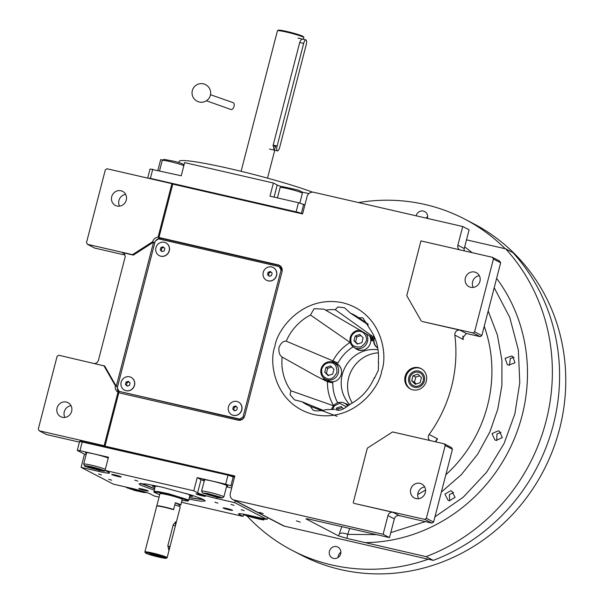 <?xml version="1.0" encoding="UTF-8"?>
<svg xmlns="http://www.w3.org/2000/svg" width="604" height="604" viewBox="0 0 604 604"><rect width="100%" height="100%" fill="white"/><g stroke="black" fill="none" stroke-linecap="round" stroke-linejoin="round"><path stroke-width="0.91" d="M325.428 409.776C323.102 410.569 319.697 410.924 315.22 410.841L312.985 410.033L310.26 406.296L337.13 416.307M350.192 404.408C348.553 404.884 341.517 411.928 336.821 409.988L335.907 409.769M378.549 362.392L378.338 370.267L374.442 378.263M337.727 402.8A41.11 38.754 -62.5 0 1 332.812 382.891L327.481 381.788L315.258 375.56L282.128 357.055C279.569 355.341 278.519 352.14 278.995 347.436C280.883 343.004 283.299 340.913 286.236 341.177L337.281 362.725M337.009 362.589A10.774 10.155 -62.5 0 0 335.024 361.894A10.774 10.155 -62.5 0 0 331.256 361.773M323.102 377.455A10.774 10.155 -62.5 0 0 326.243 381.169M322.876 410.207L301.977 401.736L294.586 399.901L290.048 394.699L290.901 390.78L333.74 405.85M508.553 365.126L507.337 364.657L505.11 358.338L511.565 355.998L512.773 356.466L514.986 362.785L508.553 365.126M414.465 387.338A8.441 7.958 117.5 0 1 412.675 386.681A8.441 7.958 117.5 0 1 409.097 376.443A8.441 7.958 117.5 0 1 418.678 371.045A8.441 7.958 -62.5 0 1 420.467 371.702A8.441 7.958 -62.5 0 1 424.046 381.939A8.441 7.958 -62.5 0 1 414.465 387.338M378.383 352.842A32.322 30.472 -62.5 0 0 348.644 377.893A32.322 30.472 -62.5 0 0 352.298 403.011M123.805 253.408L122.099 252.525L133.356 255.107L153.552 242.121L116.262 386.318L104.666 366.024L58.784 355.235L57.101 356.315L38.279 429.104L39.245 430.795L104.145 445.707L117.999 392.155A5.746 5.421 -62.5 0 1 115.409 385.873L103.82 365.586M122.099 252.525A4.311 4.062 117.5 0 1 124.99 257.591L98.46 360.188A4.311 4.062 117.5 0 1 94.783 363.502M154.79 242.77L152.699 241.683L132.502 254.669L133.356 255.107M466.507 239.841L505.646 248.833L512.871 252.585A189.626 178.776 117.5 0 1 433.272 560.376L284.341 526.152L234.186 500.074A5.746 5.421 -62.5 0 1 230.328 493.309L234.805 475.982L104.998 446.152L118.845 392.6A5.746 5.421 -62.5 0 0 120.128 393.076L238.014 420.173A5.746 5.421 -62.5 0 0 244.748 415.839L282.038 271.649A5.746 5.421 -62.5 0 0 278.172 264.884L160.287 237.795A5.746 5.421 -62.5 0 0 158.912 237.666L158.067 237.229L171.913 183.669L107.006 168.758L105.323 169.837L86.5 242.627L87.467 244.318L94.692 248.078L124.877 255.009M87.467 244.318L132.502 254.669M117.501 386.96L115.409 385.873M155.87 240.634A5.746 5.421 117.5 0 1 161.562 238.459L279.448 265.549A5.746 5.421 117.5 0 1 280.007 265.715M158.067 237.229A5.746 5.421 -62.5 0 0 152.699 241.683M120.966 190.766A7.905 7.452 117.5 0 1 122.635 191.377A7.905 7.452 117.5 0 1 125.987 200.966A7.905 7.452 117.5 0 1 117.017 206.017A7.905 7.452 117.5 0 1 115.349 205.398A7.905 7.452 117.5 0 1 111.997 195.817A7.905 7.452 117.5 0 1 120.966 190.766M119.554 206.138A7.905 7.452 117.5 0 1 125.655 194.397M158.912 237.666L172.767 184.114L171.913 183.669M172.767 184.114L302.574 213.944L307.058 196.617A5.746 5.421 -62.5 0 1 313.786 192.283L462.717 226.508L469.097 229.822L464.257 248.538A4.311 4.062 -62.5 0 0 464.28 250.856M284.341 526.152A5.746 5.421 117.5 0 1 283.125 525.707L232.97 499.629M104.998 446.152L104.145 445.707M39.245 430.795L46.47 434.555L79.418 442.12M64.907 417.432A7.905 7.452 117.5 0 1 71.015 405.692M66.319 402.06A7.905 7.452 117.5 0 1 67.995 402.672A7.905 7.452 117.5 0 1 71.347 412.26A7.905 7.452 117.5 0 1 62.378 417.311A7.905 7.452 117.5 0 1 60.702 416.692A7.905 7.452 117.5 0 1 57.35 407.111A7.905 7.452 117.5 0 1 66.319 402.06M119.569 392.917A5.746 5.421 117.5 0 1 117.35 388.221M118.845 392.6L117.999 392.155M418.587 367.662A11.491 10.834 -62.5 0 0 405.541 375.008A11.491 10.834 -62.5 0 0 410.418 388.946A11.491 10.834 -62.5 0 0 412.849 389.844A11.491 10.834 -62.5 0 0 425.896 382.498A11.491 10.834 -62.5 0 0 421.026 368.553A11.491 10.834 -62.5 0 0 418.587 367.662M234.186 500.074L383.117 534.298L387.957 515.582A4.311 4.062 117.5 0 1 393.008 512.335L354.019 503.381L424.695 519.372L431.92 523.132L399.387 515.65A4.311 4.062 -62.5 0 0 394.336 518.896L387.957 515.582M430.04 440.55A4.311 4.062 117.5 0 1 429.112 434.48A133.597 125.957 -62.5 0 0 454.82 335.084A4.311 4.062 117.5 0 1 459.976 330.169L422.113 321.464L472.924 332.895L480.15 336.654L467.519 333.748A8.622 0.679 14.5 0 0 466.379 333.499L462.807 337.719L463.321 339.508L454.82 335.084M459.523 249.762A4.311 4.062 117.5 0 1 457.877 245.224L462.717 226.508M496.095 440.407L494.865 439.923L491.981 433.627L498.247 430.826L499.478 431.309L502.332 437.598L496.095 440.407M449.308 500.746L448.108 500.278L444.891 494.11L450.675 490.758L451.883 491.226L455.084 497.394L449.308 500.746M505.646 248.833A189.626 178.776 117.5 0 1 426.046 556.624L433.272 560.376M300.203 522.105L296.39 520.882L300.203 522.105M263.118 513.581L259.305 512.366L263.118 513.581M426.046 556.624L346.885 538.398L338.527 535.884L305.956 518.828M306.454 518.76L306.266 519.108C305.42 518.542 306.998 518.7 311 519.576L389.497 537.613L394.336 518.896M383.117 534.298L389.497 537.613M367.964 324.008L358.693 317.704L362.891 317.878L369.55 328.425C376.549 338.406 379.455 349.776 378.263 362.536M350.373 342.649L310.486 315.039L314.095 308.697L323.925 309.142L369.942 336.02C370.962 336.692 371.573 338.308 371.8 340.867A41.11 38.754 -62.5 0 1 372.547 340.837L371.973 335.93L335.25 309.671L337.847 306.968L344.446 307.723L350.418 313.151L368.259 324.816M410.848 389.157A11.491 10.834 117.5 0 1 406.484 375.212A11.491 10.834 117.5 0 1 419.44 368.1A11.491 10.834 -62.5 0 1 421.441 368.787M424.695 519.372L426.379 518.292L445.208 445.503L444.242 443.812L392.577 431.943L367.33 448.168L353.166 502.936M444.242 443.812L451.467 447.572L452.434 449.263L433.604 522.045L431.92 523.132M429.112 434.48L437.613 438.897L436.164 440.203L435.507 441.803M472.924 332.895L474.608 331.815L493.43 259.025L492.464 257.334L420.935 240.898L406.771 295.666L421.267 321.026M492.464 257.334L499.689 261.094L500.656 262.785L481.833 335.567L480.15 336.654M349.648 528.462L347.715 534.374L376.556 534.646M390.78 532.645L425.337 521.614M434.956 516.82L463.276 497.19L486.764 472.041L504.083 443.487L514.872 413.831L519.772 382.815L518.345 349.95L509.768 317.432L494.208 287.723M473.219 287.413A7.905 7.452 117.5 0 1 479.319 275.673M341.773 526.65L339.418 533.679A7.18 3.254 -161.5 0 1 347.715 534.374L346.885 538.398M418.572 498.708A7.905 7.452 117.5 0 1 424.68 486.967M352.291 346.001A10.774 10.155 -62.5 0 0 352.676 346.719M337.93 363.087A41.11 38.754 -62.5 0 1 352.849 347.006L352.192 345.896M373.687 335.394A10.774 10.155 -62.5 0 0 372.547 340.837M419.984 483.328A7.905 7.452 117.5 0 1 421.66 483.947A7.905 7.452 117.5 0 1 425.012 493.528A7.905 7.452 117.5 0 1 416.043 498.579A7.905 7.452 117.5 0 1 414.367 497.968A7.905 7.452 117.5 0 1 411.014 488.379A7.905 7.452 117.5 0 1 419.984 483.328M426.379 518.292L433.604 522.045M445.208 445.503L452.434 449.263M474.631 272.034A7.905 7.452 117.5 0 1 476.299 272.653A7.905 7.452 117.5 0 1 479.651 282.234A7.905 7.452 117.5 0 1 470.682 287.285A7.905 7.452 117.5 0 1 469.014 286.673A7.905 7.452 117.5 0 1 465.661 277.093A7.905 7.452 117.5 0 1 474.631 272.034M474.608 331.815L481.833 335.567M493.43 259.025L500.656 262.785M374.261 336.624A9.694 9.143 -62.5 0 0 377.779 348.108M348.674 405.118A9.694 9.143 -62.5 0 0 347.36 404.28A9.694 9.143 -62.5 0 0 345.307 403.525A9.694 9.143 -62.5 0 0 345.005 403.457M325.835 379.44A9.694 9.143 -62.5 0 0 327.859 380.897A9.694 9.143 -62.5 0 0 329.912 381.652A9.694 9.143 -62.5 0 0 340.92 375.454A9.694 9.143 -62.5 0 0 336.805 363.691A9.694 9.143 -62.5 0 0 334.752 362.936A9.694 9.143 -62.5 0 0 334.457 362.868M355.024 347.987A9.694 9.143 -62.5 0 0 357.047 349.444A9.694 9.143 -62.5 0 0 359.101 350.199A9.694 9.143 -62.5 0 0 368.795 346.394A9.694 9.143 -62.5 0 0 369.64 335.839M378.051 349.829A32.322 30.472 -62.5 0 0 342.272 374.578A32.322 30.472 117.5 0 0 349.641 404.461M377.764 348.032A9.694 9.143 117.5 0 1 374.533 337.251M345.435 403.676A9.694 9.143 117.5 0 1 345.73 403.744A9.694 9.143 -62.5 0 1 347.572 404.393M328.078 381.003A9.694 9.143 117.5 0 1 326.266 379.659M334.88 363.095A9.694 9.143 117.5 0 1 335.182 363.155A9.694 9.143 -62.5 0 1 337.017 363.804M357.258 349.55A9.694 9.143 117.5 0 1 355.446 348.206M246.938 515.846A186.757 176.066 -62.5 0 0 292.283 550.433A186.757 176.066 -62.5 0 0 331.83 564.974A186.757 176.066 -62.5 0 0 428.281 559.236M505.216 248.735A186.757 176.066 -62.5 0 0 464.612 219.048A186.757 176.066 -62.5 0 0 425.057 204.499A186.757 176.066 -62.5 0 0 358.534 202.567M464.612 219.048L473.536 223.691A186.757 176.066 117.5 0 1 552.758 450.222A186.757 176.066 117.5 0 1 340.762 569.617A186.757 176.066 117.5 0 1 301.207 555.068L292.283 550.433M416.171 215.817A6.108 5.753 117.5 0 1 424.65 211.566A6.108 5.753 117.5 0 1 427.428 218.399M336.587 546.605A6.108 5.753 117.5 0 1 340.467 554.487A6.108 5.753 117.5 0 1 332.245 557.915A6.108 5.753 117.5 0 1 336.587 546.605M426.182 218.112A6.108 5.753 117.5 0 1 427.662 216.67M338.157 557.454A6.108 5.753 117.5 0 1 340.89 552.184M449.67 500.829L449.316 494.653L453.589 492.532M496.707 440.543L496.971 433.921L500.988 432.411M509.444 365.299L510.312 358.444L514.064 357.387M347.662 406.001A9.339 8.803 -62.5 0 0 344.559 403.223L347.617 404.816A9.339 8.803 117.5 0 1 348.448 405.307M344.559 403.223A9.339 8.803 -62.5 0 0 333.944 405.314A9.339 8.803 -62.5 0 0 331.611 409.64M346.636 406.877L339.607 403.276L334.374 405.896L332.366 409.572M343.555 408.893L341.139 406.53L336.549 408.032L336.088 409.822M336.549 408.032L338.248 408.916L337.938 410.124M342.242 407.609L338.248 408.916M321.804 369.036C321.064 373.914 322.913 377.123 327.338 378.655C330.796 379.908 333.989 377.847 336.919 372.457C336.911 366.401 335.061 363.193 331.377 362.838C326.688 362.309 323.502 364.378 321.804 369.036M321.079 368.976A9.339 8.803 -62.5 0 0 325.39 379.206A9.339 8.803 -62.5 0 0 327.398 379.939A9.339 8.803 -62.5 0 0 337.976 373.952A9.339 8.803 -62.5 0 0 334.004 362.642A9.339 8.803 -62.5 0 0 332.004 361.902A9.339 8.803 -62.5 0 0 321.079 368.976M334.004 362.642L337.07 364.227A9.339 8.803 117.5 0 1 341.275 369.361M335.069 381.298A9.339 8.803 117.5 0 1 330.456 381.532A9.339 8.803 -62.5 0 1 328.448 380.799L325.39 379.206M333.952 369.24L330.584 365.941L325.994 367.443L324.771 372.253L328.131 375.552L332.721 374.05L333.952 369.24M324.771 372.253L328.735 375.356M325.994 367.443L327.693 368.327L326.47 373.136M331.687 367.021L327.693 368.327M356.511 331.588C352.087 333.567 350.244 336.964 350.992 341.766C351.52 345.548 354.714 347.292 360.573 346.99C365.647 343.714 367.489 340.316 366.099 336.813C364.393 332.328 361.2 330.584 356.511 331.588M360.686 330.35A9.339 8.803 -62.5 0 0 356.571 330.682A9.339 8.803 -62.5 0 0 350.267 342.287A9.339 8.803 -62.5 0 0 354.578 347.753A9.339 8.803 -62.5 0 0 364.386 346.447A9.339 8.803 -62.5 0 0 367.496 336.647A9.339 8.803 -62.5 0 0 366.054 333.627M364.25 349.844A9.339 8.803 117.5 0 1 357.636 349.346L354.578 347.753M370.463 337.9A9.339 8.803 -62.5 0 0 369.459 335.726M361.909 342.596L363.132 337.787L359.773 334.488L355.182 335.99L353.952 340.792L357.319 344.099L361.909 342.596M353.952 340.792L357.915 343.902M355.182 335.99L356.881 336.873L355.65 341.675M360.867 335.567L356.881 336.873M148.154 178.037L147.723 177.999L148.116 178.195M302.581 213.929L299.629 212.782M297.878 212.253L149.528 178.165M162.838 160.068L160.687 159.569L157.886 170.411M147.723 177.999L150.056 168.984L181.238 175.779L184.643 162.604L273.386 183.004L269.98 196.172L298.459 202.718L304.907 204.915M301.381 213.303L303.706 204.295M296.134 211.732L298.459 202.718M150.426 178.248L152.759 169.233M184.084 164.771A76.142 6.025 14.5 0 0 183.646 164.749A15.802 1.253 -165.5 0 0 184.069 164.824M273.386 183.004L277.213 184.99A15.802 1.253 -165.5 0 0 281.555 186.674M308.87 193.62L301.607 191.951M299.055 213.137L299.207 212.555L301.313 213.657M148.116 178.203L299.207 212.555M277.447 197.886L280.12 187.542A11.491 0.914 14.5 0 1 280.173 187.482A11.491 0.914 14.5 0 1 287.074 188.478A11.491 0.914 14.5 0 1 298.436 191.551A11.491 0.914 14.5 0 1 302.355 193.22A11.491 0.914 14.5 0 1 302.37 193.295L299.833 203.125M280.173 187.482L281.917 186.462L297.893 190.018L301.328 191.483L302.355 193.22M159.554 170.796L162.234 160.453A11.491 0.914 14.5 0 1 162.287 160.392A11.491 0.914 14.5 0 1 174.496 162.687A11.491 0.914 14.5 0 1 183.843 165.707M162.287 160.392L164.024 159.373L174.715 161.381C180.49 162.967 183.389 164.009 183.405 164.514M154.186 490.161L140.543 485.155L138.995 483.766L145.821 483.947L162.008 487.141L191.596 495.144L201.653 498.708L205.345 500.92L201.026 501.222L188.961 499.153M154.556 488.727L140.611 483.442M204.092 499.855L189.331 497.719M159.063 497.122L154.337 496.035L150.517 494.049A15.802 1.253 14.5 0 0 131.272 488.266L113.386 484.159L81.087 467.36L84.492 454.193L77.267 450.433L79.6 441.418L228.002 475.152L234.45 477.356M142.083 489.014A4.885 0.385 -165.5 0 0 138.799 488.545A4.885 0.385 -165.5 0 0 144.975 490.516A4.885 0.385 -165.5 0 0 148.259 490.992A4.885 0.385 -165.5 0 0 142.083 489.014M226.379 508.387A4.885 0.385 -165.5 0 0 223.095 507.911A4.885 0.385 -165.5 0 0 229.271 509.889A4.885 0.385 -165.5 0 0 232.555 510.357A4.885 0.385 -165.5 0 0 226.379 508.387M202.219 495.824A4.885 0.385 -165.5 0 0 205.503 496.292A4.885 0.385 -165.5 0 0 199.335 494.321A4.885 0.385 -165.5 0 0 196.051 493.853A4.885 0.385 -165.5 0 0 202.219 495.824M117.923 476.45A4.885 0.385 -165.5 0 0 121.208 476.926A4.885 0.385 -165.5 0 0 115.032 474.948A4.885 0.385 -165.5 0 0 111.755 474.48A4.885 0.385 -165.5 0 0 117.923 476.45M233.25 476.73L230.924 485.744L232.125 486.363M267.527 517.598L267.043 519.47L234.745 502.671L235.228 500.799M181.472 502.271L243.087 516.428L243.661 514.208M82.303 441.667L79.97 450.682L77.267 450.433M79.97 450.682L108.448 457.228L105.043 470.395L193.786 490.795L197.198 477.621L225.677 484.166L228.002 475.152M230.924 485.744L225.677 484.166M137.818 481.101L134.828 480.142L137.818 481.101M217.893 503.132L214.896 502.173L217.893 503.132M101.525 474.91L98.528 473.951L101.525 474.91M233.982 505.352L230.985 504.393L233.982 505.352M111.725 480.218L108.728 479.259L111.725 480.218M244.182 510.652L241.185 509.701L244.182 510.652M234.745 502.671L216.859 498.564A15.802 1.253 14.5 0 1 197.614 492.781L201.019 479.614A15.802 1.253 -165.5 0 0 204.25 480.912M193.786 490.795L197.614 492.781M104.213 470.833C103.518 470.161 100.234 469.051 94.352 467.488C88.486 466.046 85.285 465.495 84.741 465.858C81.427 465.986 107.822 472.736 104.213 470.833L105.043 470.403L108.863 472.388A15.802 1.253 14.5 0 1 109.596 472.992A15.802 1.253 14.5 0 1 98.973 471.467L99.275 470.297M81.087 467.36L98.973 471.467M243.087 516.428L239.259 514.442A15.802 1.253 14.5 0 1 238.535 513.83A15.802 1.253 14.5 0 1 249.158 515.355L267.043 519.47M226.613 486.228A12.571 0.997 -165.5 0 0 227.761 486.107A12.571 0.997 -165.5 0 0 211.868 481.026A12.571 0.997 -165.5 0 0 203.42 479.81A12.571 0.997 -165.5 0 0 204.363 480.474M226.462 486.816L231.694 488.017M197.198 477.621L201.019 479.614M84.492 454.193L86.168 454.57M108.229 458.059A12.571 0.997 -165.5 0 0 93.982 453.936A12.571 0.997 -165.5 0 0 85.534 452.721A12.571 0.997 -165.5 0 0 86.478 453.377M234.541 477.001L231.257 475.288L80.257 440.588L80.498 441.501M231.257 475.288L231.075 475.982L229.754 475.68M81.397 441.584L80.075 441.282M231.506 476.201L231.075 475.982M245.028 514.472L244.076 514.283M244.303 514.54C240.022 514.397 266.356 521.32 263.729 519.651L258.293 517.454M264.892 518.972L263.729 519.651M256.821 518.308L260.422 518.783L257.614 517.568L247.602 515.408L256.821 518.308L257.047 517.424M250.411 516.616L250.622 515.808M127.55 487.413L126.402 487.556L134.873 490.501L143.79 492.479L145.813 492.577L145.254 492.064M135.22 490.312L141.177 491.641L142.083 491.331L131.068 488.372L130.162 488.674L135.22 490.312L135.47 489.353M141.177 491.641L141.321 491.09M220.807 497.198L207.519 493.476L202.642 492.985L217.206 497.394L222.053 498.006L220.807 497.198M222.053 498.006L223.797 496.986A11.491 0.914 -165.5 0 0 223.85 496.926A11.491 0.914 -165.5 0 0 222.378 496.065A11.491 0.914 -165.5 0 0 207.187 491.815A11.491 0.914 -165.5 0 0 201.593 491.173A11.491 0.914 -165.5 0 0 201.615 491.248L202.642 492.985M209.135 495.076L218.791 497.092L209.165 494.147L205.941 493.785L209.135 495.076L209.362 494.193M215.56 496.73L215.779 495.876M105.315 469.338A11.491 0.914 -165.5 0 0 94.692 465.986A11.491 0.914 -165.5 0 0 83.707 464.083A11.491 0.914 -165.5 0 0 83.707 464.114A11.491 0.914 -165.5 0 0 83.722 464.159A11.491 0.914 -165.5 0 0 83.767 464.212M84.741 465.858L83.722 464.159M97.757 469.655L100.898 469.988L97.614 468.681L88.048 466.703L97.757 469.655L97.976 468.825M91.332 468.009L91.559 467.134M189.377 497.53L203.54 499.568M141.23 483.457L154.609 488.538M154.299 485.473A20.891 1.653 14.5 0 0 152.684 485.465A20.891 1.653 -165.5 0 0 152.351 485.608A20.891 1.653 -165.5 0 0 154.949 487.217M189.716 496.209A20.891 1.653 -165.5 0 0 192.404 496.322A20.891 1.653 14.5 0 0 192.774 496.058A20.891 1.653 14.5 0 0 191.136 495.001M157.138 486.061A19.162 1.518 14.5 0 0 154.322 485.918A19.162 1.518 -165.5 0 0 154.005 486.19A19.162 1.518 -165.5 0 0 155.032 486.907M189.799 495.907A19.162 1.518 -165.5 0 0 190.766 495.869A19.162 1.518 14.5 0 0 191.045 495.771L191.695 495.257M188.365 494.14A19.162 1.518 14.5 0 1 191.045 495.771M159.403 486.56A17.954 1.419 14.5 0 0 155.47 486.228A17.954 1.419 -165.5 0 0 155.16 486.401L153.945 492.177L159.683 494.729M186.145 493.468A17.954 1.419 14.5 0 1 189.935 495.393A17.954 1.419 14.5 0 1 189.618 495.559M241.102 171.31L277.44 30.781A13.65 1.08 14.5 0 1 277.508 30.706L278.376 30.2A12.926 1.027 14.5 0 1 287.013 31.514A12.926 1.027 14.5 0 1 303.336 36.655L303.85 37.524A13.65 1.08 14.5 0 1 303.865 37.614L303.427 39.32M277.508 30.706A13.65 1.08 14.5 0 1 286.621 32.103A13.65 1.08 14.5 0 1 303.85 37.524M277.13 146.025L303.661 43.428A4.311 1.397 -77.1 0 1 305.903 39.887A4.311 1.397 -77.1 0 1 306.017 39.932A4.311 1.397 -77.1 0 1 306.213 44.756L279.682 147.353A4.311 1.397 -77.1 0 1 277.44 150.887A4.311 1.397 -77.1 0 1 277.13 146.025L273.174 145.119L299.705 42.522C300.649 40.106 301.653 38.988 302.702 39.169L302.589 39.132M273.174 145.119L274.125 150.124L275.726 146.44L273.031 145.821M181.94 500.489L188.191 501.048L188.637 500.384L187.814 499.689L168.743 493.785L158.218 491.565L153.869 491.392M175.341 502.785L179.841 505.118A11.491 0.914 -165.5 0 0 180.77 505.004A11.491 0.914 -165.5 0 0 175.341 502.785L173.62 509.436A11.491 0.914 -165.5 0 0 164.522 507.013A11.491 0.914 -165.5 0 0 156.791 505.903A11.491 0.914 -165.5 0 0 156.814 505.978L156.874 506.084M179.841 505.118L179.471 506.529M180.77 505.004L182.204 499.455A11.491 0.914 -165.5 0 0 167.678 494.812A11.491 0.914 -165.5 0 0 159.947 493.702L156.791 505.903M188.191 501.048L187.391 500.331L168.357 494.45L157.991 492.283L153.945 492.192M279.992 186.13A76.142 6.025 14.5 0 1 281.645 186.621M178.822 162.552L179.116 161.404A76.142 6.025 14.5 0 1 230.811 168.871A76.142 6.025 14.5 0 1 312.532 192.155M112.057 307.625A12.208 3.956 102.9 0 0 110.781 312.532M418.368 372.23A7.21 6.803 -62.5 0 0 409.92 377.666A7.21 6.803 -62.5 0 0 414.767 386.152A7.21 6.803 117.5 0 0 423.223 380.724A7.21 6.803 117.5 0 0 418.368 372.23M417.885 374.11L413.023 375.688L411.709 380.769L415.258 384.272L420.12 382.702L421.433 377.621L417.885 374.11M413.023 375.688L415.763 377.107L414.45 382.196L416.231 383.955M419.644 375.854L415.763 377.107M411.709 380.769L414.45 382.196M243.706 417.998L240.973 419.75L119.162 391.384L239.697 419.085L243.065 416.926L281.071 269.958L282.211 270.554M281.071 269.958L279.139 266.575L280.415 267.24L282.219 270.403M243.065 416.926L244.076 417.447M239.697 419.085L240.973 419.75M279.139 266.575L158.603 238.882L155.236 241.041L117.229 388.002L119.162 391.384M273.219 267.549A7.18 6.772 117.5 0 1 273.287 267.587A7.18 6.772 117.5 0 1 276.338 276.3A7.18 6.772 117.5 0 1 268.184 280.89A7.18 6.772 -62.5 0 1 266.658 280.332L266.53 280.264A7.18 6.772 -62.5 0 0 268.055 280.822A7.18 6.772 117.5 0 0 276.209 276.232A7.18 6.772 117.5 0 0 273.159 267.519A7.18 6.772 117.5 0 0 271.641 266.96A7.18 6.772 -62.5 0 0 263.487 271.551A7.18 6.772 -62.5 0 0 266.53 280.264M272.14 273.144L270.464 271.49L268.168 272.23L267.549 274.639L269.225 276.292L271.521 275.545L272.14 273.144M267.549 274.639L269.573 276.179M268.168 272.23L269.15 272.744L268.523 275.145M271.098 272.11L269.15 272.744M165.934 242.899A7.18 6.772 117.5 0 1 165.994 242.929A7.18 6.772 117.5 0 1 169.044 251.642A7.18 6.772 117.5 0 1 160.891 256.232A7.18 6.772 -62.5 0 1 159.365 255.673L159.237 255.605A7.18 6.772 -62.5 0 0 160.762 256.164A7.18 6.772 117.5 0 0 168.916 251.574A7.18 6.772 117.5 0 0 165.866 242.861A7.18 6.772 117.5 0 0 164.348 242.302A7.18 6.772 -62.5 0 0 156.194 246.893A7.18 6.772 -62.5 0 0 159.237 255.605M164.854 248.493L163.178 246.832L160.875 247.58L160.256 249.981L161.932 251.634L164.228 250.894L164.854 248.493M160.256 249.981L162.28 251.521M160.875 247.58L161.857 248.085L161.23 250.486M163.805 247.459L161.857 248.085M238.444 402.038A7.18 6.772 117.5 0 1 238.504 402.068A7.18 6.772 117.5 0 1 241.555 410.78A7.18 6.772 117.5 0 1 233.401 415.378A7.18 6.772 -62.5 0 1 231.876 414.812L231.755 414.752A7.18 6.772 -62.5 0 0 233.272 415.31A7.18 6.772 117.5 0 0 241.426 410.712A7.18 6.772 117.5 0 0 238.376 402.007A7.18 6.772 117.5 0 0 236.859 401.441A7.18 6.772 -62.5 0 0 228.705 406.039A7.18 6.772 -62.5 0 0 231.755 414.752M237.364 407.632L235.688 405.979L233.386 406.719L232.767 409.119L234.443 410.78L236.738 410.033L237.364 407.632M232.767 409.119L234.79 410.667M233.386 406.719L234.367 407.224L233.748 409.625M236.315 406.598L234.367 407.224M131.151 377.379A7.18 6.772 117.5 0 1 131.211 377.417A7.18 6.772 117.5 0 1 134.262 386.13A7.18 6.772 117.5 0 1 126.108 390.72A7.18 6.772 -62.5 0 1 124.59 390.161L124.462 390.093A7.18 6.772 -62.5 0 0 125.979 390.652A7.18 6.772 117.5 0 0 134.133 386.062A7.18 6.772 117.5 0 0 131.091 377.349A7.18 6.772 117.5 0 0 129.566 376.79A7.18 6.772 -62.5 0 0 121.412 381.381A7.18 6.772 -62.5 0 0 124.462 390.093M130.071 382.974L128.395 381.32L126.1 382.06L125.473 384.461L127.15 386.122L129.452 385.375L130.071 382.974M125.473 384.461L127.504 386.009M126.1 382.06L127.074 382.574L126.455 384.974M129.022 381.939L127.074 382.574M210.502 94.722L233.174 102.672A3.594 1.925 107.4 0 1 234.035 106.349A3.594 1.925 107.4 0 1 231.03 109.528L206.409 100.777M210.373 95.296A9.339 9.302 -135.8 0 1 199.018 101.94A9.339 9.302 -135.8 0 1 192.329 90.562A9.339 9.302 -135.8 0 1 203.684 83.918A9.339 9.302 -135.8 0 1 210.373 95.296M168.584 549.617L170.011 546.582L175.394 525.79L175.658 521.856L173.265 524.68L167.889 545.48L168.675 549.655M166.259 558.134L164.605 557.756L162.959 556.903L164.613 557.281A10.774 0.853 -165.5 0 0 152.653 553.845A10.774 0.853 -165.5 0 0 145.421 552.879A10.774 0.853 -165.5 0 0 159.026 557.16A10.774 0.853 -165.5 0 0 166.221 558.255A10.774 0.853 -165.5 0 0 166.259 558.134L166.44 557.182M166.221 558.255L167.089 557.749A11.491 0.914 -165.5 0 0 167.142 557.688A11.491 0.914 -165.5 0 0 166.613 557.243A11.491 0.914 -165.5 0 0 152.616 553.038A11.491 0.914 -165.5 0 0 144.892 551.935A11.491 0.914 -165.5 0 0 144.907 552.011L145.421 552.879M164.605 557.756A5.746 1.865 102.9 0 0 164.447 557.243M149.875 554.132A6.463 0.513 -165.5 0 0 156.746 556.254A6.463 0.513 -165.5 0 0 162.099 557.122A6.463 0.513 -165.5 0 0 161.797 556.873A6.463 0.513 -165.5 0 0 154.934 554.744A6.463 0.513 -165.5 0 0 149.581 553.883A6.463 0.513 -165.5 0 0 149.875 554.132M166.613 557.243L164.613 557.281M144.892 551.935L156.723 506.182A11.491 0.914 14.5 0 1 164.447 507.284A11.491 0.914 14.5 0 1 173.544 509.716L174.805 504.861A11.491 0.914 14.5 0 1 180.234 507.081L167.142 557.688M150.872 554.359L161.026 556.88L150.426 553.845M157.999 555.854L152.699 554.638L156.821 556.012L158.98 556.367L157.999 555.854M156.821 556.012L156.934 555.567M488.183 311L497.402 335.084L501.939 360.339L501.894 385.412L497.794 409.127L489.852 431.966L477.651 454.246L461.297 474.699L441.358 492.079M161.562 238.459L160.287 237.795M381.69 370.932C379.606 387.768 353.559 422.868 313.846 414.548C274.518 404.703 268.531 362.249 274.903 346.394C276.987 329.55 303.034 294.458 342.747 302.77C382.075 312.615 388.062 355.077 381.69 370.932M279.448 265.549L278.172 264.884M310.26 406.296A50.728 47.829 117.5 0 1 301.977 401.736M290.901 390.78A50.728 47.829 117.5 0 1 282.128 357.055M350.418 313.151A50.728 47.829 117.5 0 1 358.263 317.41A50.728 47.829 117.5 0 1 358.685 317.704L358.263 317.41M286.236 341.177A50.728 47.829 117.5 0 1 310.486 315.039M325.677 310.124A50.728 47.829 117.5 0 1 335.25 309.671M399.387 515.65L393.008 512.335M437.613 438.897A133.597 125.957 117.5 0 1 435.514 441.72M484.227 326.311A133.597 125.957 117.5 0 1 445.835 474.759M425.541 490.018A133.597 125.957 117.5 0 1 417.711 494.472M462.83 336.058A133.597 125.957 117.5 0 1 463.321 339.508M466.379 333.499L459.976 330.169M457.877 245.224L464.257 248.538M365.126 542.626A163.593 154.231 -62.5 0 0 509.459 449.391A163.593 154.231 -62.5 0 0 496.624 278.384M472.124 252.661A163.593 154.231 -62.5 0 0 464.672 246.915M339.418 533.679L338.527 535.884M333.627 405.669A45.413 42.816 117.5 0 1 327.481 381.788M332.834 361.086A45.413 42.816 117.5 0 1 350.139 342.438M369.942 336.02A45.413 42.816 117.5 0 1 371.973 335.93M277.213 184.99L274.08 197.115M216.859 498.564L217.161 497.386M239.259 514.442L239.463 513.649M303.661 43.428L299.705 42.522M170.011 546.582L167.769 546.069M175.394 525.79L173.114 525.261M317.334 376.632L315.258 375.56M374.367 377.628C369.142 389.656 360.86 398.617 349.52 404.521M334.835 409.263L325.141 409.723M361.856 319.848L358.655 317.674M183.435 164.386L183.956 165.262M126.402 487.556L126.123 487.081M204.567 479.689L201.593 491.173M226.817 485.442L223.85 496.926M86.674 452.6L83.707 464.083M154.005 486.19L153.688 485.435M274.737 150.268L267.527 178.142M188.644 500.384L189.935 495.393M269.49 149.06L277.44 150.887M297.953 38.067L305.903 39.887"/></g></svg>
